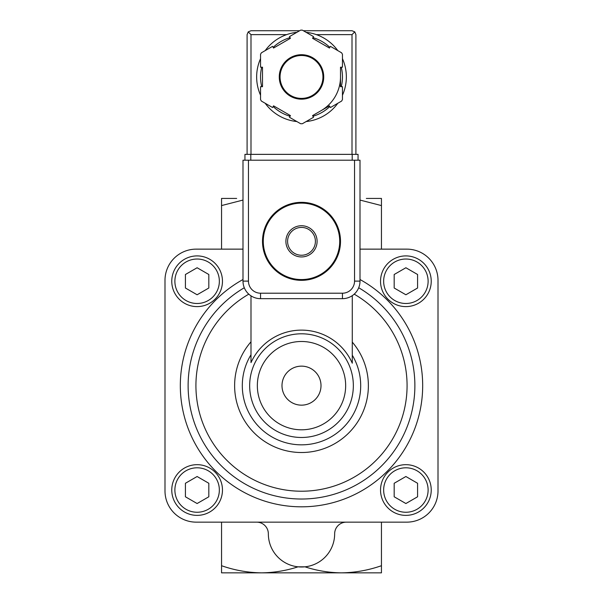 <?xml version="1.0" encoding="UTF-8"?>
<svg xmlns="http://www.w3.org/2000/svg" width="603" height="603" viewBox="0 0 603 603"><rect width="100%" height="100%" fill="white"/><g stroke="black" fill="none" stroke-linecap="round" stroke-linejoin="round"><path stroke-width="0.9" d="M287.586 241.336A13.914 13.914 0 0 1 308.457 229.291A13.914 13.914 0 0 1 308.457 253.381A13.914 13.914 0 0 1 287.586 241.336M285.897 241.336A15.603 15.603 0 0 1 309.301 227.828A15.603 15.603 0 0 1 309.301 254.85A15.603 15.603 0 0 1 285.897 241.336M263.277 241.336A38.223 38.223 0 0 1 320.608 208.239A38.223 38.223 0 0 1 320.608 274.44A38.223 38.223 0 0 1 263.277 241.336M262.501 241.336A38.999 38.999 0 0 1 321 207.56A38.999 38.999 0 0 1 321 275.111A38.999 38.999 0 0 1 262.501 241.336M236.662 572.85L261.521 572.85C247.901 572.654 234.575 570.28 221.55 565.712L221.55 572.85L381.45 572.85L381.45 565.712C368.395 570.272 355.077 572.646 341.479 572.85L366.338 572.85M381.45 522.145L381.45 565.712M261.521 572.85C273.928 572.699 286.108 570.694 298.055 566.82L304.945 566.82C316.869 570.694 329.05 572.707 341.479 572.85M221.55 522.145L221.55 565.712M236.662 198.432L221.55 198.432L221.55 249.137M381.45 249.137L381.45 198.432L366.338 198.432M256.652 522.145A11.698 11.698 0 0 1 268.35 533.851A33.15 33.15 0 0 0 301.5 567.001A33.15 33.15 0 0 0 334.65 533.851A11.698 11.698 0 0 1 346.348 522.145M242.994 200.06L221.55 205.578M381.45 205.578L360.006 200.068M301.5 366.142A19.5 19.5 0 0 0 284.608 395.395A19.5 19.5 0 0 0 318.392 395.395A19.5 19.5 0 0 0 301.5 366.142M242.994 249.137L196.194 249.137A31.198 31.198 0 0 0 164.996 280.335L164.996 490.948A31.198 31.198 0 0 0 196.194 522.145L406.806 522.145A31.198 31.198 0 0 0 438.004 490.948L438.004 280.335A31.198 31.198 0 0 0 406.806 249.137L360.006 249.137M358.702 287.752A113.379 113.379 0 0 1 388.226 458.672A113.379 113.379 0 0 1 214.774 458.672A113.379 113.379 0 0 1 244.298 287.752M250.991 295.839L250.991 362.599A55.514 55.514 0 0 1 352.28 363.202L352.28 295.658M405.887 503.535L417.585 496.782L417.585 483.274L405.887 476.513L394.181 483.274L394.181 496.782L405.887 503.535M380.531 490.028A25.349 25.349 0 0 1 418.557 468.071A25.349 25.349 0 0 1 418.557 511.977A25.349 25.349 0 0 1 380.531 490.028M405.887 294.769L417.585 288.015L417.585 274.501L405.887 267.747L394.181 274.501L394.181 288.015L405.887 294.769M380.531 281.262A25.349 25.349 0 0 1 418.557 259.305A25.349 25.349 0 0 1 418.557 303.211A25.349 25.349 0 0 1 380.531 281.262M197.113 294.769L208.819 288.015L208.819 274.501L197.113 267.747L185.415 274.501L185.415 288.015L197.113 294.769M171.765 281.262A25.349 25.349 0 0 1 209.791 259.305A25.349 25.349 0 0 1 209.791 303.211A25.349 25.349 0 0 1 171.765 281.262M197.113 503.535L208.819 496.782L208.819 483.274L197.113 476.513L185.415 483.274L185.415 496.782L197.113 503.535M171.765 490.028A25.349 25.349 0 0 1 209.791 468.071A25.349 25.349 0 0 1 209.791 511.977A25.349 25.349 0 0 1 171.765 490.028M248.459 281.119L242.994 281.119L242.994 160.21L248.459 160.21L248.459 281.119A12.09 12.09 0 0 0 260.549 293.209L260.549 298.666L342.451 298.666A17.547 17.547 0 0 0 360.006 281.119L360.006 160.21L354.541 160.21L354.541 281.119L360.006 281.119A17.547 17.547 0 0 1 342.451 298.666L342.451 293.209L260.549 293.209M242.994 281.119A17.547 17.547 0 0 0 260.549 298.666A17.547 17.547 0 0 1 242.994 281.119M346.348 76.943A44.848 44.848 0 0 1 342.451 95.236A44.848 44.848 0 0 0 342.451 58.649A44.848 44.848 0 0 1 346.348 76.943A44.848 44.848 0 0 0 342.451 58.649M337.816 50.629A44.848 44.848 0 0 0 306.136 32.336A44.848 44.848 0 0 1 337.816 50.629A44.848 44.848 0 0 0 316.364 34.627L352.009 34.627L352.009 154.36M313.53 36.602L302.352 30.15A46.8 46.8 0 0 0 300.648 30.15L289.47 36.602L290.442 38.291L273.558 48.044L272.579 46.356L261.401 52.808A46.8 46.8 0 0 0 260.549 54.285L260.549 67.197L262.501 67.197L262.501 86.696L260.549 86.696L260.549 99.601A46.8 46.8 0 0 0 261.401 101.078L272.579 107.538L273.558 105.849L290.442 115.595L289.47 117.284L300.648 123.736A46.8 46.8 0 0 0 302.352 123.736L313.53 117.284L312.558 115.595L329.442 105.849L330.421 107.538L341.599 101.078A46.8 46.8 0 0 0 342.451 99.601L342.451 86.696L340.499 86.696L340.499 67.197L342.451 67.197L342.451 54.285A46.8 46.8 0 0 0 341.599 52.808L330.421 46.356L329.442 48.044L312.558 38.291L313.53 36.602M250.991 154.36L250.991 34.627L248.232 31.869L250.991 30.73L299.646 30.73M303.354 30.73L352.009 30.73L354.768 31.869L352.009 34.627M248.232 31.869L247.094 34.627L247.094 154.36M355.906 154.36L355.906 34.627L354.768 31.869M296.864 32.336A44.848 44.848 0 0 0 265.184 50.629A44.848 44.848 0 0 1 296.864 32.336M260.549 58.649A44.848 44.848 0 0 0 260.549 95.236A44.848 44.848 0 0 1 260.549 58.649M265.184 103.264A44.848 44.848 0 0 0 296.864 121.557A44.848 44.848 0 0 1 265.184 103.264M306.136 121.557A44.848 44.848 0 0 0 337.816 103.264A44.848 44.848 0 0 1 306.136 121.557M321 110.718A38.999 38.999 0 0 0 340.499 76.943M322.952 76.943A21.452 21.452 0 0 0 290.774 58.37A21.452 21.452 0 0 0 290.774 95.523A21.452 21.452 0 0 0 322.952 76.943A21.452 21.452 0 0 0 290.774 58.37A21.452 21.452 0 0 0 290.774 95.523A21.452 21.452 0 0 0 322.952 76.943M352.205 160.21L244.946 160.21L244.946 154.36L358.054 154.36L358.054 160.21L352.205 160.21L352.205 154.36M257.345 385.641A44.155 44.155 0 0 1 323.577 347.403A44.155 44.155 0 0 1 323.577 423.886A44.155 44.155 0 0 1 257.345 385.641M249.665 385.641A51.835 51.835 0 0 1 327.421 340.748A51.835 51.835 0 0 1 327.421 430.534A51.835 51.835 0 0 1 249.665 385.641M352.28 342.127A66.873 66.873 0 0 1 347.456 434.22A66.873 66.873 0 0 1 255.235 433.934A66.873 66.873 0 0 1 250.991 341.811M352.28 355.227A59.192 59.192 0 0 1 317.284 442.692A59.192 59.192 0 0 1 250.991 354.775M354.202 294.158A105.578 105.578 0 0 1 382.4 453.479A105.578 105.578 0 0 1 220.6 453.479A105.578 105.578 0 0 1 248.798 294.158M360.006 279.521A121.18 121.18 0 0 1 394.837 462.923A121.18 121.18 0 0 1 208.163 462.923A121.18 121.18 0 0 1 242.994 279.521M383.651 490.028A22.228 22.228 0 0 1 416.997 470.777A22.228 22.228 0 0 1 416.997 509.279A22.228 22.228 0 0 1 383.651 490.028M383.651 281.262A22.228 22.228 0 0 1 416.997 262.004A22.228 22.228 0 0 1 416.997 300.513A22.228 22.228 0 0 1 383.651 281.262M174.885 281.262A22.228 22.228 0 0 1 208.231 262.004A22.228 22.228 0 0 1 208.231 300.513A22.228 22.228 0 0 1 174.885 281.262M174.885 490.028A22.228 22.228 0 0 1 208.231 470.777A22.228 22.228 0 0 1 208.231 509.279A22.228 22.228 0 0 1 174.885 490.028M342.451 293.209A12.09 12.09 0 0 0 354.541 281.119M323.728 76.943A22.228 22.228 0 0 0 290.382 57.692A22.228 22.228 0 0 0 290.382 96.194A22.228 22.228 0 0 0 323.728 76.943M250.991 34.627L286.636 34.627M341.275 86.696A40.951 40.951 0 0 0 341.275 67.197M329.833 47.373A40.951 40.951 0 0 0 312.942 37.627M290.058 37.627A40.951 40.951 0 0 0 273.167 47.373M261.725 67.197A40.951 40.951 0 0 0 261.725 86.696M273.167 106.512A40.951 40.951 0 0 0 290.058 116.266M312.942 116.266A40.951 40.951 0 0 0 329.833 106.512M250.795 160.21L250.795 154.36"/></g></svg>
